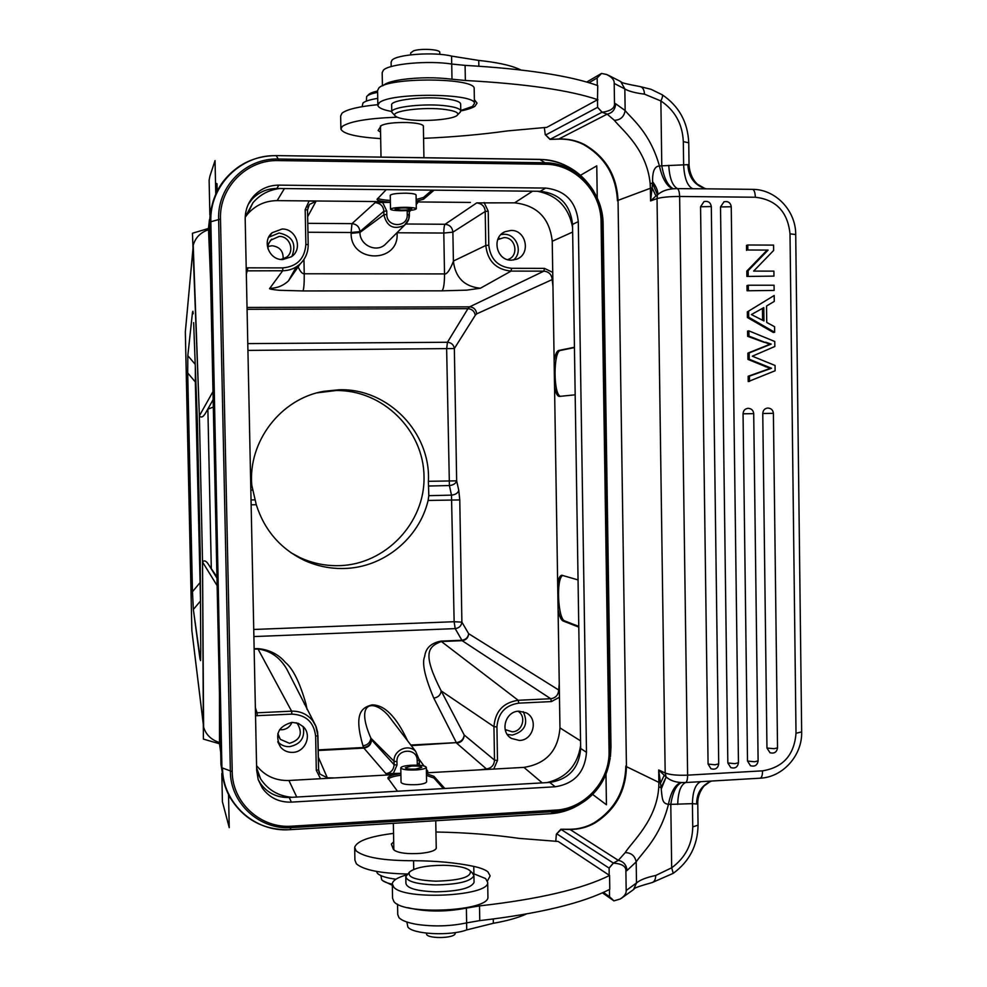 <?xml version="1.0" encoding="UTF-8"?>
<svg xmlns="http://www.w3.org/2000/svg" width="987" height="987" viewBox="0 0 987 987"><rect width="100%" height="100%" fill="white"/><g stroke="black" fill="none" stroke-linecap="round" stroke-linejoin="round"><path stroke-width="1.48" d="M224.123 782.975L220.965 764.419L209.404 224.222L210.428 211.132L214.031 198.572M555.212 786.775L291.375 802.123C279.136 802.468 269.451 797.78 262.332 788.07L258.212 779.619L256.669 770.279L245.195 219.225C245.134 210.268 248.033 202.495 253.893 195.895C260.642 188.788 268.97 185.198 278.865 185.137L545.651 188.073C565.193 190.318 576.075 201.496 578.283 221.631L586.488 752.328C584.909 772.192 574.483 783.678 555.212 786.775L549.771 782.444L289.179 797.471C277.1 797.792 267.551 793.166 260.519 783.579L258.236 779.668M248.305 204.297L252.166 199.115C258.828 192.107 267.045 188.566 276.816 188.492L279.777 188.517C268.945 189.825 259.988 194.587 252.906 202.804L245.22 217.103M537.496 191.268L540.284 191.305C559.592 193.501 570.338 204.543 572.534 224.407L572.571 227.281C568.734 207.196 557.038 195.192 537.496 191.268L279.777 188.517M547.02 782.605C566.242 777.855 577.444 765.53 580.627 745.629L580.677 748.442C579.11 768.059 568.808 779.397 549.771 782.444M292.115 797.299C278.581 796.188 268.082 790.056 260.617 778.903L256.682 770.699M580.627 745.629L572.571 227.281M220.706 752.353L219.509 743.766L203.396 739.103L202.532 562.022C204.223 559.814 206.382 560.887 209.01 565.243L216.955 576.963L211.317 568.956L207.875 409.161L213.315 407.063L207.875 409.161L205.728 412.8C203.285 417.094 201.163 418.093 199.362 415.798L202.532 562.022L203.606 727.086C205.851 734.599 211.107 739.744 219.361 742.52L219.496 742.557M393.702 841.837L391.358 844.095L393.307 849.165L394.775 850.56C399.55 853.212 408.112 854.15 420.474 853.373C429.801 852.41 435.045 850.769 436.192 848.413L436.217 846.895M435.946 832.004C465.617 832.547 493.303 834.669 519.002 838.37L558.186 841.455L609.571 875.469C582.268 889.028 538.902 899.182 479.509 905.906L466.382 908.102C445.248 912.136 425.718 911.988 407.816 907.658M487.455 880.91L490.157 875.876L487.911 871.866C485.148 869.67 480.435 867.844 473.785 866.389C456.475 862.737 436.402 860.837 413.565 860.713C383.474 860.75 364.326 857.456 356.122 850.856L354.666 847.377C356.788 841.023 369.743 836.359 393.542 833.386M609.571 875.469L609.781 889.312C582.49 903.278 539.136 913.715 479.756 920.612L466.641 922.882C450.627 926.275 434.181 926.793 417.304 924.449C407.964 922.882 401.869 920.649 399.019 917.713L397.749 914.542L397.551 904.178M609.213 875.506L609.102 868.116L613.42 863.094L561.134 829.475L556.372 834.151L555.743 841.393M602.44 892.828L613.914 900.872L620.157 899.046C624.438 896.307 626.449 893.457 626.177 890.496L625.894 871.176C626.239 866.463 622.081 863.773 613.42 863.094M613.988 900.897L609.534 896.727L609.435 889.484M354.678 848.215L354.913 860.208L356.369 863.798C363.5 870.003 380.538 873.409 407.495 874.026M609.102 868.116L557.174 834.064M603.378 892.408L609.534 896.727M613.914 900.872L609.497 896.689M655.936 196.006L657.404 194.871L652.518 183.101L650.174 183.718C646.818 148.642 621.168 129.223 614.346 120.291C620.428 120.106 624.031 116.861 625.153 110.569C631.532 118.637 649.977 132.295 659.439 166.001C654.64 166.161 652.358 171.393 652.604 181.719L652.136 187.826L655.936 196.006L650.569 200.916L650.384 188.27L618.047 200.361L626.437 766.64L658.872 782.395L658.699 769.983L661.13 787.601L658.785 786.861C656.836 820.444 631.544 842.133 625.227 852.595L618.343 860.356C623.537 861.478 626.437 864.859 627.041 870.485L636.183 861.885C642.229 852.423 660.056 837.815 668.458 804.331L670.79 804.38C672.69 792.179 676.28 784.912 681.536 782.555L680.82 782.506C674.948 784.912 670.827 792.191 668.458 804.331C662.993 803.48 662.302 801.173 661.253 788.971L666.139 777.003C669.914 780.261 674.8 782.099 680.82 782.506M609.065 868.079L613.334 863.07L618.343 860.356L569.696 829.277L560.9 829.24L556.372 834.151M584.477 144.571L583.749 144.657C576.137 140.734 567.833 138.883 558.827 139.105L558.852 138.982C568.08 138.686 576.63 140.549 584.477 144.571C605.524 156.785 616.715 175.39 618.047 200.361L626.437 766.64C625.832 791.204 615.32 809.994 594.89 823.01C587.24 827.353 578.851 829.512 569.721 829.499L560.9 829.24M634.135 889.053C633.469 888.275 639.329 886.153 651.679 882.686L651.679 882.686C654.27 882.045 655.615 879.639 655.726 875.469L671.678 867.795L673.233 873.335C689.407 861.491 697.673 845.427 698.056 825.132L697.76 803.097L696.625 804.01L692.418 803.64C692.726 791.13 695.551 783.801 700.881 781.667L710.689 781.087M665.657 776.609L658.699 769.983L665.176 773.018L666.139 777.003L661.13 787.601L661.253 788.971M625.227 852.595C631.31 852.78 634.962 855.877 636.183 861.885L636.492 882.995L633.531 889.583L621.23 898.417M692.738 826.896C692.393 844.119 685.373 857.752 671.678 867.795L670.79 804.38L692.418 803.64L692.738 826.896L698.056 825.132M677.674 804.467C678.131 791.981 680.796 784.665 685.669 782.531L681.536 782.555M658.785 786.861L658.872 782.395L660.624 782.938L664.165 775.363M597.271 85.4L597.16 77.973L601.453 73.457L586.722 82.044M544.33 127.483L545.243 134.627L550.166 139.278L602.119 112.222C610.867 111.05 614.987 108.064 614.494 103.265L614.198 83.439C614.432 80.046 611.891 77.048 606.549 74.457L601.539 73.433L597.16 77.973L588.992 82.711M546.021 134.8L597.604 107.324L597.493 99.749L546.81 127.36L507.343 130.926C481.471 134.54 453.551 137.02 423.583 138.353M597.493 99.749L597.74 85.573C569.709 75.604 525.503 68.868 465.087 65.376L451.725 64.032C428.333 60.281 389.149 63.871 383.375 70.151L382.179 72.643L382.425 85.869M377.836 104.671C358.774 106.534 346.819 109.372 342.008 113.184L340.651 116.01L340.885 128.507M602.119 112.222L597.604 107.324M706.248 188.838L692.825 188.739C687.507 186.321 684.447 178.536 683.646 165.397L683.312 141.634C682.498 124.054 675.009 110.482 660.871 100.945L661.783 165.828L687.877 164.669L689.049 165.298L688.741 142.782C687.803 122.08 678.945 106.065 662.191 94.752C662.968 95.406 662.524 97.479 660.871 100.945L644.499 94.16C644.24 89.62 642.673 87.066 639.81 86.523L639.81 86.523C627.029 84.166 620.86 82.637 621.329 81.958M672.554 188.85L673.27 188.776C667.878 185.827 664.041 178.178 661.783 165.828L659.439 166.001C662.166 178.302 666.546 185.914 672.554 188.85C666.509 189.455 661.623 191.342 657.897 194.513C657.934 190.812 656.182 186.555 652.604 181.719M668.742 165.36C669.531 178.067 672.431 185.827 677.44 188.616L692.825 188.739M673.27 188.776L677.44 188.616C678.748 189.529 679.475 192.144 679.624 196.462L687.618 775.153C687.594 779.385 686.94 781.84 685.669 782.531L700.881 781.667M747.332 311.904L774.19 295.483L774.264 301.393L766.541 306.007L766.739 322.441L774.573 326.722L774.647 332.237L773.302 332.459L747.406 317.518L747.332 311.904L774.19 295.483M747.949 359.404L770.156 368.41L748.158 376.269L748.22 381.587L775.116 370.767L775.054 365.474L752.316 356.196L774.82 346.499L774.758 341.49L748.886 330.867L748.948 336.111L769.86 344.29L747.862 353.136L747.949 359.404L749.244 359.231L771.501 368.262L770.156 368.41M764.259 342.378L747.652 336.333L747.578 331.101L748.886 330.867M747.073 290.77L746.999 285.564L748.306 285.231L774.067 285.231L774.129 290.437L747.073 290.77L774.129 290.437M762.766 413.516C763.013 410.308 764.641 408.47 767.664 408.026C771.081 408.211 772.994 409.975 773.401 413.331L762.766 413.516L766.961 748.035L774.067 748.701L777.534 747.838L773.401 413.331M777.534 747.838C776.831 752.143 774.326 753.784 770.033 752.76L766.961 748.035M743.051 413.812C743.297 410.604 744.938 408.766 747.973 408.31C751.391 408.495 753.315 410.271 753.71 413.627L743.051 413.812L747.517 761.063L754.586 761.767L758.115 760.854L753.71 413.627M758.115 760.866C757.374 765.246 754.833 766.874 750.49 765.739L747.517 761.063M720.522 206.937L724.002 201.767C728.135 200.99 730.553 202.656 731.244 206.764L720.522 206.937L727.838 762.963L734.883 763.667L738.461 762.741L731.244 206.764M738.461 762.741C737.721 767.17 735.155 768.799 730.775 767.615L727.838 762.963M700.56 206.752L704.002 201.595C708.16 200.768 710.591 202.446 711.306 206.591L700.56 206.752L708.074 764.074L715.082 764.789L718.721 763.852L711.306 206.591M718.721 763.852C717.956 768.33 715.365 769.946 710.948 768.725L708.074 764.074M746.554 250.402L746.493 245.405L747.788 244.998L747.85 250.007L768.108 250.081L747.85 250.007M747.788 244.998L773.574 245.109L773.635 250.464L753.649 271.092L773.894 271.129L773.956 276.113L746.888 276.434L746.814 271.092L766.763 250.488M657.404 194.871L657.034 198.621L650.569 200.916L652.136 187.826L650.384 188.27L650.174 183.718M545.268 134.664L549.993 139.401L558.852 138.982L607.178 114.147L614.346 120.291M644.499 94.16C635.048 92.951 628.497 91.199 624.833 88.929L625.153 110.569L615.678 103.746C615.234 109.52 612.396 112.987 607.178 114.147L602.045 112.247L597.567 107.349M747.406 317.518L748.714 317.259L748.639 311.633M774.647 332.237L748.714 317.259M763.95 320.948L751.391 314.557L763.79 307.623L763.95 320.948M762.606 320.195L762.457 308.388M765.591 342.168L771.205 344.093L749.158 352.951L749.244 359.231M771.501 368.262L749.454 376.133L749.528 381.463M749.158 352.951L747.862 353.136M771.205 344.093L769.86 344.29M747.652 336.333L748.948 336.111M749.454 376.133L748.158 376.269M748.368 290.462L748.306 285.231M746.888 276.434L773.956 276.113M748.183 276.089L748.121 270.734L746.814 271.092M748.121 270.734L768.108 250.081M380.674 138.624C356.529 137.082 343.266 133.924 340.897 129.137L342.255 126.435C349.842 121.352 368.151 118.267 397.193 117.182M460.769 110.914C467.456 109.594 472.168 108.052 474.895 106.288L477.042 103.154L474.377 99.625M383.215 85.548L383.659 85.129C386.435 82.859 392.542 81.008 401.956 79.565C418.994 77.307 435.674 77.183 451.997 79.219L465.358 80.49C525.738 83.809 569.943 90.224 597.949 99.773M423.374 126.978L423.312 125.818C422.078 124.066 416.724 122.956 407.249 122.524C394.726 122.314 386.09 123.289 381.364 125.46L378.107 130.506L380.55 132.159M377.725 98.367C370.063 99.601 365.141 101.143 362.969 102.981L362.093 106.67M406.632 207.319C412.554 207.492 415.786 207.986 416.317 208.8C415.145 210.083 409.79 210.725 400.266 210.725C394.331 210.552 391.086 210.058 390.519 209.244C391.654 207.949 397.021 207.307 406.632 207.319M416.07 194.994L416.07 194.883C415.354 193.933 412.122 193.378 406.373 193.193C396.688 193.218 391.321 193.933 390.26 195.352L390.519 209.145M209.7 237.916L208.936 239.705L210.601 280.357L208.467 228.466L192.44 233.253L199.374 415.811C201.163 418.093 203.273 417.082 205.728 412.8L207.875 409.161L211.317 568.956L209.01 565.243L216.98 578.16L209.01 565.243C206.382 560.887 204.223 559.814 202.532 562.022L217.14 585.661L202.532 562.022L199.374 415.811L212.982 391.592L199.362 415.798L193.23 245.356C195.253 237.793 200.299 232.587 208.38 229.749L208.516 229.712M317.135 392.838L335.901 390.544C382.586 389.668 423.633 430.061 424.015 476.45C425.286 522.826 385.312 564.638 339.306 565.637C325.698 566.032 312.632 563.38 300.085 557.643L291.005 552.745M247.922 350.41L454.353 348.534C453.675 344.734 451.38 342.637 447.444 342.267L446.642 348.929L449.406 485.542C453.329 485.148 455.747 483.581 456.66 480.842L428.395 481.311C431.06 432.775 388.175 388.162 339.17 389.766L323.551 391.345C280.789 398.785 247.885 441.51 251.796 485.283L250.735 485.308M428.395 481.311L428.814 495.671L428.111 500.458L459.769 499.915L458.782 490.416C457.857 493.167 455.426 494.734 451.491 495.129L454.143 621.724L455.192 628.62C459.128 628.077 461.361 625.918 461.891 622.143L454.143 621.724L253.733 629.472M251.142 504.826L256.275 504.702C264.405 530.167 280.37 548.698 304.169 560.295C316.938 566.143 330.324 568.87 344.303 568.475C383.425 567.673 419.179 538.371 428.111 500.458M256.275 504.702L251.796 485.283M185.346 332.187L191.86 630.483L185.346 332.187M192.502 312.274L187.814 355.69L192.502 312.274L192.897 311.263L193.205 313.78L192.502 312.274M187.703 372.963L187.814 355.69L195.216 364.314L187.814 355.69L187.703 372.963L192.465 591.744L193.353 609.485L200.509 660.599L200.756 650.075L200.595 659.871L200.028 659.205L193.353 609.485L192.465 591.744L187.703 372.963L195.34 381.981L195.327 367.275L195.34 381.981L187.703 372.963M200.225 552.658L200.756 650.075L200.225 552.658L197.412 422.67L200.225 552.658M193.649 322.626L197.412 422.67L193.649 322.626M200.484 599.565L195.34 381.981L200.484 599.565M208.936 239.705L209.626 234.758M219.509 743.766L219.447 693.651L219.496 732.922L220.348 735.463M220.397 737.696L219.496 732.922M203.334 724.618L191.86 630.483L203.334 724.458M296.273 266.909L288.414 280.962C283.17 285.786 276.952 288.241 269.759 288.352L282.677 270.759L246.269 270.857M246.343 274.213L247.984 267.835L246.207 267.97M284.416 188.566L277.15 200.632C265.158 200.768 255.263 205.308 247.441 214.265L245.208 217.214M514.634 202.841C537.138 205.37 549.673 218.176 552.239 241.26L552.954 286.329L552.189 279.592C551.671 274.522 548.908 271.696 543.886 271.141L511.081 271.092C496.005 269.537 487.566 261 485.789 245.479L485.209 211.465C484.901 206.53 482.075 203.667 476.746 202.878L514.634 202.841L532.548 191.219M431.998 190.146L423.546 197.437L423.571 199.177L416.181 201.262M423.571 199.177L434.083 190.17M390.396 202.212L384.202 201.632C379.625 201.015 377.244 200.25 377.046 199.337L386.238 189.652M277.15 200.632L309.128 200.929L305.18 209.639L305.871 244.406C304.749 258.668 297.087 266.502 282.862 267.896L247.984 267.835M559.469 697.229L559.962 727.9C558.148 750.712 546.144 763.864 523.937 767.38L480.138 769.823L486.418 768.935C491.366 768.231 494.068 765.295 494.512 760.113L493.944 726.666L496.93 726.95C498.065 713.107 505.344 705.174 518.78 703.151L551.375 701.584L559.469 697.229L558.087 609.596C559.358 616.196 561.011 619.984 563.046 620.959L578.789 627.115M558.087 609.596L557.667 583.428C558.667 578.061 560.073 575.347 561.874 575.261L578.061 579.924M575.174 394.812L559.37 396.416C557.408 396.318 555.804 393.295 554.558 387.348L554.139 360.983C555.212 354.555 556.754 351.039 558.765 350.459L574.434 347.264M444.816 788.49L433.935 776.313L433.959 778.027L443.348 788.576M426.458 773.734L433.935 776.313M255.362 707.728L257.052 712.811L291.584 711.158C300.307 710.973 307.352 714.193 312.756 720.818L316.124 726.716L317.629 732.206L318.604 769.798L319.899 774.067L327.314 777.793L334.655 777.929L288.92 780.483L296.742 797.027M397.477 791.229L387.866 778.052C388.014 776.781 390.346 775.622 394.837 774.573L400.882 773.524M388.249 779.039C389.84 777.398 394.072 776.14 400.907 775.251M426.483 775.424L433.959 778.027M401.043 782.284L401.043 782.321C402.153 784.233 407.495 785.01 417.082 784.628C422.757 784.134 425.94 783.222 426.606 781.889L426.606 781.716M410.358 765.283C419.796 764.876 425.113 765.567 426.335 767.355C425.853 768.552 422.67 769.404 416.81 769.909C407.298 770.316 401.956 769.626 400.771 767.824C401.302 766.628 404.497 765.776 410.358 765.283M415.65 769.07L421.794 767.43C421.005 766.282 417.575 765.826 411.493 766.097L405.324 767.738C406.089 768.885 409.531 769.342 415.65 769.07M400.882 773.327L385.88 773.611C390.926 772.907 393.665 769.934 394.109 764.715L397.021 765.036L396.959 761.606C396.231 748.516 417.452 747.393 417.18 760.508L417.341 765.159M426.409 771.242L427.803 771.291L426.421 771.538M407.557 740.756C396.367 716.71 384.511 704.755 371.988 704.891C360.958 707.691 353.815 714.193 362.969 745.802L363.895 748.097C368.607 747.356 371.161 744.605 371.544 739.831L394.109 764.715L394.047 761.285L396.959 761.606M393.184 773.746L397.021 765.036M362.969 745.802C367.657 745.074 370.298 742.52 370.878 738.153L371.544 739.831C370.964 744.223 368.324 746.777 363.623 747.504L318.209 749.886M253.881 636.566L455.192 628.62L462.138 640.674C466.123 640.094 468.294 637.762 468.652 633.679C468.097 637.503 465.815 639.699 461.817 640.267L441.103 641.106C431.171 642.944 425.705 648.015 424.718 656.318C421.745 662.845 424.755 676.761 433.774 698.093C438.117 697.439 440.597 695.045 441.177 690.925L464.235 735.044C463.594 739.386 460.966 741.916 456.364 742.631L411.271 745.617M307.105 709.567L306.007 704.126C299.851 682.572 293.028 668.717 285.502 662.548C278.531 654.295 269.303 649.631 257.792 648.595L254.14 648.743M441.103 641.106L441.386 641.513C427.235 646.781 422.596 654.233 441.177 690.925L493.944 726.666C495.19 711.319 503.271 702.522 518.187 700.289L550.734 698.722C555.632 698.019 558.284 695.119 558.704 690.012L559.259 683.485M552.732 272.4L544.442 268.365L511.587 268.304C498.003 266.897 490.403 259.199 488.787 245.208L488.22 211.169L484.123 202.557M458.782 490.416L456.66 480.842L454.353 348.534L475.265 315.297C474.537 311.287 472.107 309.079 467.949 308.672L469.652 306.846L543.886 271.141L544.442 268.365M269.759 288.352C268.55 288.883 271.672 289.536 279.136 290.289L302.947 290.943C303.897 289.006 304.317 283.281 304.23 273.769C302.343 273.979 300.307 271.684 298.136 266.897M442.028 290.832L466.654 290.153L480.398 288.241C464.309 286.612 455.303 277.557 453.391 261.061C454.427 258.791 448.579 275.188 444.52 273.917C444.52 283.281 443.694 288.92 442.028 290.832L302.947 290.943M282.072 229.033L272.141 232.735C261.666 241.112 269.192 260.173 282.689 259.556L291.461 256.743C303.256 249.069 296.285 228.453 282.072 229.033M510.958 230.44L505.159 231.661C491.144 237.127 496.412 260.901 511.451 260.173L516.46 259.26C531.142 254.473 526.453 229.786 510.958 230.44M255.534 715.735L291.881 714.119C306.044 714.847 313.965 722.2 315.63 736.179L316.309 770.353L320.553 778.718M256.571 765.604C264.775 775.905 275.558 780.865 288.92 780.483M292.053 722.348C278.272 726.222 274.435 734.464 280.518 747.073C283.676 750.749 287.735 752.513 292.658 752.378C305.168 752.267 312.287 735.29 303.404 726.814L298.247 723.348L292.053 722.348M493.734 769.07L497.497 760.434L496.93 726.95M518.915 711.171C505.245 711.158 499.545 731.922 511.451 738.436L519.396 740.447C533.436 740.398 538.729 718.857 526.194 712.824L518.915 711.171M291.955 256.386C296.717 243.764 292.436 235.967 279.099 232.994L268.674 237.262M280.95 259.445L286.39 257.323C295.199 251.438 289.87 235.967 279.173 236.424L270.66 240.211L268.415 244.184L267.909 248.761M513.524 260.025C523.431 252.092 516.608 233.734 503.925 234.264L500.964 234.573M507.602 259.63L508.219 259.408C519.298 255.719 515.683 237.102 503.975 237.608L497.719 239.619M507.269 734.427L512.265 735.093C524.998 731.453 528.637 723.631 523.209 711.627M505.171 729.566L512.216 731.811C522.493 731.786 526.824 716.303 517.978 711.245M277.742 741.619C280.839 745.123 284.762 746.801 289.524 746.665C300.714 744.321 305.254 737.61 303.157 726.555M277.853 733.575L280.32 739.349L289.45 743.297C300.221 740.065 302.96 733.637 297.655 724.014L296.199 722.718M283.121 258.989C283.491 251.216 279.802 246.799 272.067 245.726L267.921 246.528M279.629 729.652L281.937 729.775C286.748 729.294 290.092 726.827 291.967 722.348M384.202 201.632L309.128 200.929L315.963 201.397L309.4 204.457L307.512 209.947M375.183 202.606L351.964 223.642L351.101 232.5L359.947 231.624L359.959 232.463L383.894 214.771L383.832 211.28C383.499 206.295 380.624 203.396 375.183 202.606L390.396 202.36M416.218 202.866L417.55 203.001L416.218 203.1M407.187 210.613L407.249 214.623C407.989 227.935 386.583 227.812 386.818 214.463L386.744 210.971L382.549 202.286M476.746 202.878L445.088 224.271C444.236 225.394 443.805 228.318 443.805 233.043L452.885 232.167C452.33 227.429 449.727 224.789 445.088 224.271L405.879 224M288.414 280.962L300.245 263.837C295.31 268.365 289.462 270.672 282.677 270.759L282.862 267.896M419.265 760.052L419.352 763.42L419.29 760.002L415.675 751.391L388.187 715.39C373.407 698.784 354.765 701.523 370.878 738.153L394.047 761.285C393.344 750.243 408.396 743.384 415.675 751.391L419.29 760.002L417.18 760.508M423.546 197.437L416.156 199.534M390.358 200.447C383.906 200.065 379.687 199.349 377.7 198.325M401.388 210.12C407.532 210.132 410.974 209.713 411.727 208.886L405.484 207.924C399.303 207.924 395.849 208.343 395.108 209.17L401.388 210.12M315.63 736.179L317.937 735.673L315.68 725.692L286.785 669.112C279.802 657.231 270.179 650.532 257.915 649.014L254.152 649.162M306.007 704.126L304.317 704.015M560.468 396.318C553.189 394.553 553.337 351.039 560.419 350.447L574.446 347.597M578.777 626.387L564.687 620.897C558.013 619.071 555.903 578.666 562.689 575.433M520.815 69.954L517.867 68.609C509.304 65.006 496.264 62.28 478.744 60.429L451.565 56.099C434.625 51.731 397.008 54.334 392.036 60.133L391.099 62.156L391.185 66.573M366.374 101.106L366.658 96.578C367.917 94.949 371.568 93.543 377.614 92.346M367.361 95.875L368.373 94.851C369.471 93.42 372.543 92.149 377.589 91.051M465.358 80.49L465.087 65.376M413.565 860.713L413.726 869.424M406.866 922.006L407.915 927.101C413.059 934.331 450.22 936.169 466.728 929.914L493.352 923.289C507.108 920.871 518.113 917.774 526.379 914.011M376.479 871.422L377.453 873.335C380.131 876.012 386.299 877.961 395.947 879.207M426.557 933.159L426.569 933.677C425.397 938.797 453.921 938.785 455.155 933.665L455.241 933.06M392.283 884.192C386.793 883.02 383.252 881.514 381.673 879.701L380.896 875.605M392.32 885.302L382.759 880.688M479.509 905.906L479.756 920.612M392.308 884.488L392.567 898.256L393.961 901.637C404.164 915.64 490.095 911.161 487.923 896.862L487.911 896.295M473.007 873.47L485.592 878.541L487.677 882.353C489.848 896.208 403.893 900.588 393.69 887.029L392.295 883.747C392.863 880.367 397.65 877.406 406.656 874.877M405.817 877.135L405.928 883.402C406.989 888.325 416.921 891.125 435.748 891.816C458.375 891.372 471.144 888.238 474.056 882.403L474.044 881.996M472.193 872.755L473.933 875.642C471.021 881.379 458.252 884.475 435.625 884.92C416.798 884.241 406.854 881.477 405.805 876.641L409.617 871.903C415.206 867.635 426.532 865.426 443.57 865.278C457.647 865.611 466.567 867.524 470.318 871.003C471.564 877.061 460.102 880.453 435.933 881.181C415.638 880.268 406.866 877.172 409.617 871.903M391.79 111.506C383.141 109.89 378.49 107.867 377.861 105.424L379.156 102.919C389.038 92.383 476.215 93.037 474.439 103.536L472.452 106.473L460.756 110.495M474.192 89.089L474.179 88.657C475.956 77.677 388.755 76.924 378.885 87.929L377.577 90.545L377.848 104.869M460.645 104.227L460.645 103.919C460.164 101.871 455.797 100.242 447.53 99.033C426.039 95.727 389.334 99.921 391.666 105.264L391.79 111.827M395.392 116.084C388.52 111.124 424.385 106.386 445.84 109.582C454.908 110.902 458.819 112.666 457.586 114.874C455.167 119.279 425.274 121.993 407.397 119.513C401.067 118.687 397.07 117.552 395.392 116.084L391.802 112.21C389.47 106.978 426.162 102.858 447.654 106.078C455.92 107.262 460.287 108.854 460.769 110.865L459.843 112.555M439.783 52.484L439.783 52.323C440.079 49.375 421.104 48.24 413.639 50.793L410.691 52.903L410.728 54.828M592.632 794.424L606.437 804.763L605.969 774.153M597.246 198.029L596.765 165.828L580.529 175.279M209.861 214.907L209.121 180.152L209.947 176.007L215.043 160.597L215.783 195.29M228.515 793.733L229.243 827.637L222.408 801.715L221.816 773.537M208.467 228.466L209.478 219.472M217.165 191.207L217.017 183.755L215.524 183.076M228.602 797.841L229.835 797.077M220.965 764.419L221.915 767.516L210.243 222.112C210.083 207.134 214.327 193.674 223 181.731L223 181.731C236.461 164.545 254.165 155.835 276.138 155.601L540.086 159.487C573.509 159.289 603.291 190.294 603.119 224.456L610.978 747.06L609.25 763.037M209.404 224.222L210.848 221.754C209.318 185.914 240.791 154.391 276.286 155.699L278.223 159.03L544.947 162.756C575.372 162.559 602.526 190.812 602.366 221.952L610.336 750.799L609.608 760.977C606.98 776.288 599.689 788.897 587.758 798.816C578.123 806.441 567.303 810.685 555.311 811.524L291.77 827.612C259.877 830.277 230.378 803.554 230.378 771.464L218.633 219.2C217.251 186.568 245.886 157.846 278.223 159.03L278.371 160.585L545.268 164.261C574.829 164.076 601.219 191.515 601.071 221.791L609.053 751.107C610.102 780.828 584.81 808.921 555.595 810.105L291.868 826.168C260.876 828.747 232.229 802.776 232.216 771.6L220.496 219.052C219.151 187.345 246.96 159.45 278.371 160.585M289.82 829.672L289.87 829.697C263.776 830.301 243.888 819.666 230.23 797.792L230.23 797.792C224.974 788.465 222.198 778.373 221.915 767.516L210.848 221.754L220.496 219.052M289.87 829.697L289.956 829.66C254.954 832.584 222.531 803.258 222.519 768.009L232.216 771.6M289.907 829.697L550.598 813.695L289.956 829.66L291.868 826.168M581.035 803.492C571.67 809.562 561.529 812.955 550.598 813.695L555.311 811.524L555.595 810.105M610.978 746.949L610.336 750.799L609.053 751.107M603.119 224.53L602.366 221.952L601.071 221.791M276.175 155.601L539.741 159.376L544.947 162.756L545.268 164.261M291.375 802.123L289.179 797.471M278.865 185.137L276.816 188.492M545.651 188.073L540.284 191.305M436.291 848.24L436.266 847.006M626.177 890.496L636.492 882.995C640.02 879.923 646.436 877.418 655.726 875.469M627.041 870.485L625.894 871.176M625.832 766.023C625.203 790.784 614.617 809.722 594.075 822.837L594.89 823.01M762.556 770.835C783.11 767.479 794.264 754.956 796.015 733.255L790.007 233.833C787.712 211.86 776.152 199.67 755.339 197.24L679.624 196.462C669.408 196.499 661.882 197.215 657.034 198.621L665.176 773.018C670.025 774.832 677.501 775.548 687.618 775.153L762.556 770.835C762.495 775.424 761.643 777.892 760.002 778.2L710.332 781.112M607.56 74.864L620.712 81.551L624.833 88.929L614.198 83.439M688.741 142.782L683.312 141.634M711.615 781.038C701.732 785.097 696.723 792.758 696.625 804.01M755.339 197.24C755.129 192.317 754.142 189.689 752.378 189.356C775.585 189.146 795.904 210.7 795.719 234.548L790.007 233.833M687.877 164.669C688.568 177.475 694.651 185.531 706.137 188.825L752.378 189.356M796.015 733.255L801.666 731.91C802.382 755.363 782.913 777.324 760.002 778.2M614.494 103.265L615.678 103.746M765.394 366.695L766.726 366.547M423.435 126.891L423.411 125.954M193.008 248.44L185.334 331.903M200.028 659.205L200.706 657.515L200.028 659.205M200.484 600.997L193.353 609.485L200.484 600.997M192.465 591.744L199.695 583.033L192.465 591.744M205.728 412.8L213.155 399.575L205.728 412.8M428.814 495.671L451.491 495.129L449.406 485.542L428.469 486.023M251.043 499.965L254.856 499.878M252.413 490.083L250.834 490.12M470.392 202.434L416.193 201.928M552.239 241.26L572.645 232.056M580.553 740.867L559.962 727.9M557.667 583.428L554.558 387.348M554.139 360.983L552.954 286.329M542.245 782.876L523.937 767.38M426.433 772.821L480.138 769.823M334.655 777.929L394.837 774.573M318.221 750.502L363.895 748.097L385.88 773.611M327.314 777.793L318.357 757.226M427.803 771.291L426.372 769.305M423.941 765.924L419.278 759.459M497.497 760.434L494.512 760.113L464.235 735.044C463.841 739.756 461.336 742.483 456.722 743.223L486.418 768.935M433.774 698.093L456.364 742.631L410.814 745.025M558.704 690.012L468.64 633.679L461.891 622.143L459.769 499.915M475.265 315.297L476.684 313.878L552.189 279.592M476.684 313.878C476.166 309.61 473.822 307.278 469.652 306.846L247.034 307.438M247.786 343.612L447.444 342.267L467.949 308.672L247.071 309.301M511.587 268.304L511.081 271.092L480.398 288.241M307.858 207.393L309.4 204.457L307.512 209.96L308.203 244.665C308.215 252.216 305.563 258.606 300.245 263.837C305.563 258.619 308.215 252.24 308.191 244.702L307.512 209.96L305.18 209.639M307.648 216.696L315.963 201.397M386.744 210.971L383.832 211.28L359.947 231.624C359.379 226.825 356.714 224.172 351.964 223.642L307.784 223.333M409.334 211.897L410.777 210.33M416.243 204.42L417.55 203.001M409.358 214.87L409.321 211.428L408.754 219.163L404.473 225.27C393.665 230.107 386.805 226.615 383.894 214.771L386.818 214.463M307.956 232.253L351.101 232.5L351.113 233.339L359.959 232.463C359.687 244.751 375.492 252.709 384.683 244.986L404.473 225.27C407.717 222.63 409.358 219.176 409.383 214.919L407.249 214.623M409.321 211.428L409.358 210.465L409.297 211.391L407.175 211.132M303.947 259.445L304.23 273.769L444.52 273.917L443.805 233.043L397.107 232.772L397.119 233.598L396.12 233.586M488.22 211.169L485.209 211.465L452.885 232.167L453.391 261.061L485.789 245.479L488.787 245.208M308.203 244.665L305.871 244.406M351.113 233.339C350.644 263.356 398.847 263.43 397.119 233.598M419.327 763.469L419.598 765.283L419.352 763.42L417.242 763.926M551.375 701.584L550.734 698.722L462.138 640.674L441.386 641.513L518.187 700.289L518.78 703.151M318.813 771.452L319.899 774.067L318.604 769.798L316.309 770.353M291.881 714.119L291.584 711.158L257.792 648.595M255.473 712.75L257.052 712.811L257.299 715.785M558.765 350.459L560.419 350.447M564.687 620.897L563.046 620.959M517.867 68.609L517.879 69.621M478.843 66.178L478.744 60.429M451.565 56.099L451.701 64.019M451.997 79.219L451.725 64.032M473.785 866.389L473.92 873.68M466.604 922.882L466.728 929.914M493.352 923.289L493.278 919.02M466.382 908.102L466.641 922.882M578.283 221.631L572.534 224.407M586.488 752.328L580.677 748.442M610.422 756.634L610.99 747.023L603.119 224.481L601.552 211.045L597.32 198.19M572.226 808.328L550.462 813.732M593.52 190.873C580.726 170.998 562.824 160.499 539.815 159.376M586.204 799.729L587.758 798.816C599.689 788.909 606.98 776.288 609.608 760.977L610.188 758.226M253.893 195.895L252.166 199.115M262.332 788.07L260.519 783.579M393.85 849.906L393.357 823.355M436.242 848.339L435.748 820.765M594.075 822.837C586.685 827.057 578.555 829.203 569.696 829.277M652.086 882.6L673.233 873.335M662.191 94.752L651.013 89.286L639.81 86.523M697.76 803.097C697.439 793.733 704.249 785.282 704.669 785.529L710.221 781.519M705.174 188.64L697.994 184.557C697.599 184.446 690.184 178.77 689.049 165.298M795.719 234.548L801.666 731.91M583.749 144.657C604.834 156.896 616.073 175.624 617.455 200.817M558.827 139.105L549.993 139.401M423.361 125.88L423.929 157.723M380.439 126.003L381.019 157.106M416.07 194.883L416.317 208.8M300.085 557.643L304.169 560.295M320.528 392.11L323.551 391.345M193.008 248.206L185.568 329.411M247.441 214.265L252.906 202.804M426.606 781.889L426.335 767.355M401.043 782.321L400.784 767.96M269.352 236.621L272.141 232.735M503.21 232.735L505.159 231.661M509.304 736.808L511.451 738.436M277.791 741.842L280.518 747.073M268.809 243.11L271.746 239.138M498.188 239.298L499.656 238.509M505.159 729.492L506.245 730.318M278.235 735.426L280.32 739.349M317.937 735.673L318.604 769.798M256.62 767.911L260.617 778.903M455.241 933.27L455.229 932.604M487.677 882.353L487.923 896.862M474.056 882.403L473.933 875.642M470.318 871.003L473.217 873.705M474.179 88.657L474.439 103.536M460.645 103.919L460.769 110.865M457.586 114.874L460.448 111.938M439.783 52.323L439.82 54.359"/></g></svg>
